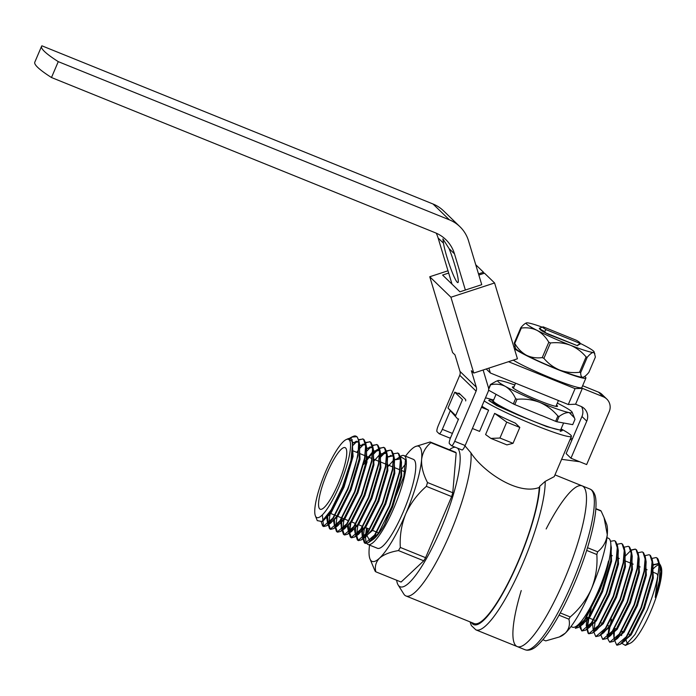 <?xml version="1.0" encoding="UTF-8"?>
<svg xmlns="http://www.w3.org/2000/svg" width="696" height="696" viewBox="0 0 696 696"><rect width="100%" height="100%" fill="white"/><g stroke="black" fill="none" stroke-linecap="round" stroke-linejoin="round"><path stroke-width="1.04" d="M459.743 375.283A5.777 5.62 134.1 0 0 459.969 371.386L476.325 387.22A5.777 5.62 -45.9 0 1 476.099 391.117L459.743 375.283L438.332 425.474A5.777 1.244 -68 0 0 437.036 431.703L439.106 433.704A5.777 1.244 -68 0 0 439.202 433.765A5.777 1.244 -68 0 0 442.325 429.345L450.268 410.71M450.817 437.166A5.777 1.244 112 0 1 449.66 437.993A5.777 1.244 112 0 1 449.564 437.932M458.194 393.571A5.777 1.244 112 0 1 459.003 393.144A5.777 1.244 112 0 1 459.099 393.205L465.546 399.443A5.777 1.244 112 0 1 465.685 400.931M458.603 418.905L450.695 437.445A5.777 1.244 -68 0 0 449.398 443.665L451.469 445.675A5.777 1.244 -68 0 0 451.565 445.736A5.777 1.244 -68 0 0 454.688 441.308L476.099 391.117M483.128 369.994L488.427 387.594A5.777 5.62 134.1 0 1 488.2 391.491L465.145 445.536A5.777 1.244 112 0 1 462.022 449.964A5.777 1.244 112 0 1 461.927 449.903M476.325 387.22L471.357 370.733L473.767 373.056L517.433 358.788L494.586 282.967L484.486 273.189L478.839 275.033M459.969 371.386L455.001 354.899L452.6 352.567L429.754 276.747L450.921 297.236L494.586 282.967M478.5 273.902L483.52 272.258L475.733 264.724M447.989 270.788L429.754 276.747M465.372 290.023L454.471 253.822A34.661 33.721 134.1 0 0 445.823 239.615A34.661 33.721 134.1 0 0 435.27 232.751L51.487 77.526L58.264 61.639L449.364 219.823A34.661 33.721 -45.9 0 1 459.917 226.687A34.661 33.721 -45.9 0 1 468.556 240.894L481.745 284.673L459.917 291.807L442.595 275.042L448.676 273.058M483.52 272.258L483.868 273.397M450.921 297.236L473.767 373.056M584.701 376.449A39.576 3.358 -156.9 0 1 585.919 378.041A39.576 3.358 -156.9 0 1 553.677 367.897A39.576 3.358 -156.9 0 1 514.361 348.6M513.787 346.695A39.576 3.358 -156.9 0 1 514.883 346.73M585.919 378.041L581.847 387.568A39.576 3.358 -156.9 0 1 553.607 379.05A39.576 3.358 -156.9 0 1 513.274 360.154M541.471 415.512A40.925 3.471 -156.9 0 1 540.853 415.277A44.387 43.622 140.2 0 0 541.514 415.416L555.625 421.332L557.888 416.034C552.885 410.083 546.83 405.524 539.713 402.366C532.449 399.635 524.888 398.608 517.032 399.286A46.223 3.924 -156.9 0 1 515.597 398.625C513.091 393.118 509.681 389.047 505.366 386.402A40.446 3.437 23.1 0 0 539.713 402.366A40.446 3.437 23.1 0 0 569.302 412.615A40.446 3.437 23.1 0 0 572.129 412.189A40.446 3.437 23.1 0 0 564.534 406.899A40.446 3.437 23.1 0 0 557.313 403.123M493.725 399.8L491.115 399.626L494.725 403.315L509.898 411.31A41.02 3.48 23.1 0 0 517.737 414.912L546.83 426.648L562.229 430.633L561.141 428.745M488.879 400.339L496.805 405.316L509.898 411.31M488.74 400.435L496.692 405.585L517.737 414.912M514.796 384.992A40.446 3.437 23.1 0 0 500.598 380.686A40.446 3.437 23.1 0 0 497.997 380.573A40.446 3.437 23.1 0 0 505.366 386.402C500.885 384.175 495.961 383.635 490.61 384.775A46.223 3.924 -156.9 0 1 490.41 384.531L495.961 381.391M555.625 421.332A46.223 3.924 23.1 0 0 556.861 421.759L572.721 424.656L574.974 419.357L574.426 417.852L569.302 412.615C566.431 412.31 563.038 413.598 559.114 416.469A46.223 3.924 -156.9 0 1 557.888 416.034M488.67 389.316L490.61 384.775M488.644 388.673L490.41 384.531M488.583 390.195L513.343 403.924L515.597 398.625M513.343 403.924A46.223 3.924 23.1 0 0 514.77 404.585L517.032 399.286M556.861 421.759L559.114 416.469M513.97 386.933A24.551 2.088 23.1 0 0 512.369 387.019A24.551 2.088 23.1 0 0 534.128 398.573A24.551 2.088 23.1 0 0 557.539 406.281A24.551 2.088 23.1 0 0 556.487 405.072M514.77 404.585L540.853 415.277M496.057 394.336L493.299 400.792A36.688 3.115 23.1 0 0 525.819 418.052A36.688 3.115 23.1 0 0 560.793 429.58L563.603 422.994M606.947 537.651L608.469 538.269A47.954 10.336 112 0 1 610.757 548.004C610.087 559.384 606.381 573.687 599.656 590.93L584.927 620.092L578.576 627.392L575.331 628.323L584.51 619.927L599.239 590.765A47.989 10.71 110.6 0 0 608.504 561.037A47.954 10.336 112 0 1 598.473 590.452A47.954 10.336 112 0 1 572.512 627.183L570.99 626.565M581.873 630.967L585.527 630.211L591.887 622.911L606.607 593.749L616.656 560.054L617.439 545.464L615.629 541.366L614.351 540.653L615.212 541.192L617.274 547.674L616.238 559.88L606.19 593.575L591.47 622.737L581.873 630.967L580.177 628.036M580.403 625.173L581.638 630.689M588.825 633.778L592.487 633.021L598.838 625.721L613.567 596.559L623.616 562.864L624.39 548.265L622.589 544.176L621.31 543.463L622.172 544.011L624.234 550.484L623.198 562.699L613.15 596.385L598.421 625.556L588.825 633.778L588.155 633.317L586.832 629.106M591.156 608.608L589.286 615.499L587.363 627.983M587.363 628.592L588.555 633.464M595.785 636.596L599.447 635.831L605.798 628.54L620.519 599.369L630.567 565.683L631.35 551.093L629.541 546.986L628.262 546.282L629.123 546.821L631.185 553.303L630.15 565.509L620.101 599.204L605.381 628.366L595.785 636.596L593.792 631.924M602.736 639.407L606.399 638.65L612.75 631.35L627.479 602.188L637.527 568.493L638.302 553.894L636.501 549.805L635.222 549.092L636.083 549.631L638.145 556.113L637.11 568.327L627.061 602.014L612.332 631.176L602.736 639.407L600.744 634.735M635.431 549.188L631.185 550.258M630.846 550.484L624.451 556.913M609.696 642.217L613.35 641.46L619.71 634.16L634.43 604.998L644.479 571.303L645.262 556.713L643.452 552.615L642.182 551.902L643.034 552.45L645.096 558.923L644.061 571.138L634.013 604.833L619.292 633.995L609.696 642.217L608 639.285L607.826 637.432M611.393 619.196L608.226 636.422M617.065 645.201L620.31 644.27L626.661 636.979L641.39 607.808L651.439 574.122L652.222 559.532L650.412 555.434L649.133 554.721L649.994 555.26L652.056 561.742L651.021 573.948L640.972 607.643L626.243 636.805L616.647 645.035L614.655 640.363M659.39 563.612L660.452 565.222L661.2 571.172L659.495 583.239L655.232 597.325L659.382 563.551L658.259 559.688A47.954 10.336 112 0 0 657.25 558.149L656.093 557.531L656.946 558.079L658.973 563.934C658.955 575.322 655.049 590.713 647.245 610.096L635.022 634.456L625.399 645.401L621.632 643.156M655.232 597.325L659.39 580.568L660.052 567.44L659.382 563.543M658.99 564.369L658.381 563.656L652.5 564.787M620.31 644.27L624.495 641.216L630.237 634.578L643.452 608.208L652.439 577.75L653.1 564.639L652.222 559.54M613.307 630.533L614.098 638.798L615.107 639.328M613.35 641.46L617.535 638.406L623.285 631.759L636.492 605.398L645.479 574.94L646.14 561.811L645.262 556.704M606.399 638.65L610.583 635.596L616.325 628.949L629.541 602.579L638.528 572.129L639.189 559.001L638.302 553.903M599.439 635.831L603.623 632.777L609.374 626.139L622.581 599.769L631.568 569.311L632.238 556.2L631.35 551.093M592.435 622.093L593.227 630.358L594.236 630.88L593.227 628.671M592.487 633.021L596.672 629.967L602.414 623.32L615.629 596.951L624.617 566.5L625.278 553.372L624.39 548.265M585.527 630.202L589.712 627.148L595.463 620.51L608.669 594.14L617.657 563.682L618.318 550.571L617.439 545.464M578.576 627.392L582.752 624.338L588.503 617.691L601.709 591.33L610.697 560.872L611.366 547.752L610.862 544.855M661.2 571.172L659.495 564.247M658.964 563.786L653.727 564.865L658.912 563.282M622.442 642.347L631.107 634.926L644.313 608.556L653.3 578.106L652.439 561.333M614.498 628.688L614.072 636.997L614.577 639.868M615.481 639.537L624.147 632.116L637.362 605.746L646.349 575.288L645.479 558.514M608.53 636.727L617.195 629.297L630.402 602.936L639.389 572.477L638.528 555.704M601.57 633.908L610.235 626.487L623.451 600.117L632.438 569.667L631.568 552.894M594.619 631.098L603.284 623.677L616.491 597.307L625.478 566.848L624.617 550.075M586.885 616.247L586.25 625.739L587.302 628.053M587.659 628.279L596.324 620.858L609.539 594.488L618.527 564.038L617.657 547.265M580.699 625.469L589.373 618.048L602.579 591.678L611.567 561.22L610.862 544.62M652.439 566.031L653.927 564.734M621.58 635.578L622.233 631.403M651.63 558.531L656.093 557.531M644.679 555.721L649.133 554.721M607.808 636.866L609.2 626.13M638.041 552.702L642.182 551.902M630.767 550.092L635.222 549.092M593.897 631.237L595.289 620.501M623.807 547.282L628.27 546.282M586.937 628.427L588.329 617.691M617.178 544.263L621.31 543.463M610.479 541.305L614.359 540.653M596.837 554.521C597.629 566.292 595.828 577.758 591.417 588.929A62.109 13.389 -68 0 0 607.277 534.632C606.355 541.653 603.145 547.378 597.629 551.798A70.835 15.277 112 0 1 596.837 554.521L586.667 550.405M595.854 508.654L600.605 510.568A70.835 15.277 112 0 1 601.127 511.073L604.067 517.624L607.277 534.632A62.109 13.389 -68 0 0 606.529 523.87L604.319 518.276M559.323 636.997L561.106 636.188A62.109 13.389 -68 0 0 565.222 633.221L559.314 636.979L545.76 640.877L542.854 639.702M568.893 619.17C570.233 624.573 569.015 629.254 565.222 633.221A62.109 13.389 -68 0 0 591.417 588.929C586.441 599.769 579.368 609.104 570.207 616.952A70.835 15.277 112 0 1 568.893 619.17L559.036 615.186M652.039 570.215A42.178 9.091 112 0 1 658.999 565.056M659.608 565.187A42.178 9.091 112 0 1 660.339 565.665M660.478 565.291L661.122 566.918A42.178 9.091 112 0 1 652.265 607.712A42.178 9.091 112 0 1 630.28 643.191L625.399 645.401M628.114 643.435A42.178 9.091 112 0 1 625.93 638.023M651.83 571.703L656.293 573.504A33.217 7.16 112 0 1 657.798 576.158M546.151 528.96A86.661 18.688 112 0 1 582.195 485.886A86.661 18.688 112 0 1 567.023 573.234A86.661 18.688 112 0 1 517.206 646.567A86.661 18.688 112 0 1 521.243 590.556M601.127 511.073L595.837 508.933M597.629 551.798L587.52 547.7M570.207 616.952L560.28 612.932M658.259 559.688A47.954 10.336 112 0 1 658.973 563.934M51.487 77.526A196.437 16.687 -156.9 0 1 34.8 62.179L41.577 46.293A196.437 16.687 23.1 0 0 58.264 61.639M459.917 226.687L443.561 210.853A34.661 33.721 -45.9 0 0 433.008 203.998L41.908 45.814A196.437 16.687 23.1 0 0 41.577 46.293M582.63 385.732L598.482 392.135A11.554 11.24 -45.9 0 1 601.997 394.423L606.808 399.078A11.554 11.24 -45.9 0 1 609.235 411.614L586.65 464.563L570.955 458.22L586.763 421.15A11.554 11.24 134.1 0 0 580.821 406.334L575.592 404.219L582.369 388.333L603.293 396.79A11.554 11.24 -45.9 0 1 606.808 399.078M570.955 458.22L566.144 453.566L581.96 416.495A11.554 11.24 134.1 0 0 581.578 406.673M582.369 388.333L575.07 388.629L568.293 404.515L575.592 404.219M452.026 284.168L438.115 237.989A34.661 33.721 134.1 0 0 436.235 233.16M443.465 243.174L442.891 238.876L449.111 248.637A23.107 2.558 71.9 0 1 456.376 270.761A23.107 2.558 71.9 0 1 457.898 282.593A23.107 2.558 71.9 0 1 457.246 282.289A23.107 2.558 71.9 0 1 449.807 265.889A23.107 2.558 71.9 0 1 443.465 243.174L438.115 237.989M486.226 368.984L490.367 373.004L488.897 368.114M508.506 361.711L575.07 388.629M568.293 404.515L490.367 373.004M545.942 333.097A123.818 120.451 -45.9 0 1 545.838 332.932L544.55 331.453L546.16 329.686L579.237 343.067A20.219 1.714 23.1 0 0 579.846 342.745A20.219 1.714 23.1 0 0 576.349 340.274L543.272 326.894A20.219 1.714 23.1 0 0 542.784 326.937A20.219 1.714 23.1 0 0 546.16 329.686M540.418 328.268C538.06 327.842 539.443 328.904 544.55 331.453M580.038 344.268L578.193 344.694A52.705 39.42 36.4 0 0 579.568 344.337L580.264 343.789M579.055 344.59L577.471 345.46L578.193 344.694M545.838 332.932L577.549 345.755A239.198 178.898 36.4 0 0 577.471 345.46M579.237 343.067A124.932 93.438 -143.6 0 1 579.568 344.337M577.045 345.555L548.718 334.48C543.393 331.879 540.453 330.13 539.905 329.251M594.845 353.638L593.34 352.42A36.975 3.141 23.1 0 0 594.123 351.837L595.385 357.074L588.833 372.43C586.276 375.466 584.24 377.084 582.726 377.302C581.369 377.154 580.69 375.605 580.682 372.638A42.178 3.584 -156.9 0 1 579.533 372.282C572.651 373.082 566.039 372.343 559.688 370.072C553.503 367.436 548.239 363.521 543.898 358.327A42.178 3.584 -156.9 0 1 542.245 357.596C536.651 358.362 531.387 357.587 526.472 355.282C521.722 352.611 517.824 348.661 514.762 343.433L521.313 328.077A42.178 3.584 -156.9 0 1 520.808 327.703C523.366 324.675 525.402 323.048 526.915 322.831A36.975 3.141 23.1 0 1 542.236 327.155M542.245 357.596L548.796 342.241C545.751 337.012 541.845 333.071 537.086 330.391C532.179 328.086 526.924 327.32 521.313 328.077M514.762 343.433A42.178 3.584 -156.9 0 1 514.257 343.058L520.808 327.703M514.257 343.058L515.518 348.305A36.975 3.141 -156.9 0 0 526.472 355.282A36.975 3.141 -156.9 0 0 559.688 370.072A36.975 3.141 -156.9 0 0 582.726 377.302L583.526 377.119M526.915 322.831A36.975 3.141 -156.9 0 0 526.341 322.927A36.975 3.141 -156.9 0 0 537.086 330.391A36.975 3.141 23.1 0 0 570.302 345.181A36.975 3.141 23.1 0 0 593.34 352.42C591.826 352.637 589.79 354.255 587.233 357.283A42.178 3.584 -156.9 0 1 586.084 356.926C581.76 351.732 576.497 347.817 570.302 345.181C563.96 342.919 557.348 342.18 550.449 342.971A42.178 3.584 -156.9 0 1 548.796 342.241M580.682 372.638L587.233 357.283M579.533 372.282L586.084 356.926M543.898 358.327L550.449 342.971M583.37 377.171A36.975 3.141 -156.9 0 1 583.292 377.215A36.975 3.141 -156.9 0 1 582.726 377.302M594.123 351.837A36.975 3.141 23.1 0 0 583.17 344.859A36.975 3.141 23.1 0 0 580.064 343.293M400.322 456.567L405.472 459.63L403.845 476.421L384.436 524.914C379.555 533.145 375.422 538.226 372.055 540.157L370.637 540.74M369.976 540.818L367.018 535.868M366.975 533.179L367.418 528.334M366.627 528.02A47.954 10.336 -68 0 0 365.722 534.876M365.67 535.642A47.954 10.336 -68 0 0 366.67 543.202M366.827 543.454A47.954 10.336 -68 0 0 368.019 544.472A47.954 10.336 -68 0 0 395.589 503.895A47.954 10.336 -68 0 0 403.976 455.567A47.954 10.336 -68 0 0 400.287 456.437M399.965 456.654A47.954 10.336 -68 0 0 398.53 457.829L399.991 456.759M351.175 438.932L352.063 439.463L353.072 456.48L344.024 487.13L330.722 513.657L322.265 521.226M356.23 441.247L353.82 442.891L357.788 441.647M359.171 442.43L360.032 459.29L350.975 489.94L337.682 516.476L329.243 524.044M327.973 523.531L327.616 515.318M363.19 444.057L360.78 445.701L364.748 444.466M366.131 445.24L366.983 462.109L357.935 492.751L344.633 519.286L336.203 526.855M334.532 524.453L334.437 519.381M370.142 446.875L367.732 448.52L371.699 447.276M373.082 448.059L373.943 464.919L364.887 495.569L351.593 522.096L342.78 529.525M341.997 529.717L341.492 527.281L341.858 518.668M363.756 464.415L371.908 453.688M374.692 451.33L379.459 450.408M379.894 450.73L380.895 467.738L371.847 498.38L358.544 524.914L349.731 532.336M348.957 532.527L348.348 525.002M385.775 451.33L381.643 454.149L386.419 453.218M386.854 453.548L387.855 470.548L378.798 501.198L365.504 527.725L356.691 535.154M355.908 535.346L355.404 532.892L355.769 524.297M391.013 455.315L388.603 456.959L392.57 455.715M393.953 456.498L394.806 473.358L385.758 504.008L372.456 530.543L363.643 537.965M362.868 538.156L362.364 535.702L362.729 527.116M399.582 457.028L395.554 459.769L400.33 458.847M400.765 459.169L401.766 476.177L392.709 506.818L384.436 524.914M317.254 520.599L321.839 521.539L331.2 509.863L342.554 486.652L350.958 460.717L352.724 442.082L348.766 438.489L347.87 438.811M352.724 442.082L352.22 456.141L343.171 486.782L329.869 513.317L323.866 520.156L321.839 521.539M352.837 442.639L358.17 441.934L358.64 442.465M351.611 437.114L353.307 436.34A47.954 10.336 112 0 1 355.865 436.105L357.039 436.775L358.753 440.385L359.762 445.292L359.18 458.951L350.131 489.601L336.829 516.127L330.826 522.966L326.685 525.793L323.692 526.541L322.605 525.906L321.256 521.896M328.46 523.714L327.581 523.209L326.589 516.676M359.797 445.449L365.122 444.753L365.591 445.275M358.579 439.672L363.129 439.046L363.991 439.585L365.704 443.195L366.722 448.111L366.131 461.761L357.083 492.411L343.78 518.946L337.777 525.784L335.977 526.55M335.411 526.533L334.532 526.028L333.488 520.504M366.749 448.267L372.082 447.563L372.551 448.085M365.539 442.482L370.089 441.856L370.951 442.395L372.665 446.014L373.674 450.921L373.091 464.58L364.043 495.221L350.74 521.756L344.738 528.595L342.928 529.369M342.371 529.343L341.492 528.838L340.692 520.469M364.312 461.909L372.604 451.93M373.709 451.078L379.033 450.373L379.503 450.904M372.49 445.301L377.041 444.666L377.902 445.214L379.616 448.824L380.634 453.731L380.042 467.39L370.994 498.04L357.692 524.567L351.689 531.405L349.888 532.179M349.322 532.153L348.444 531.648L347.4 526.133M373.578 461.431L379.564 454.74M380.66 453.896L385.993 453.192L386.463 453.714M379.45 448.111L384.001 447.485L384.862 448.024L386.576 451.634L387.585 456.55L387.002 470.2L377.954 500.85L364.652 527.385L358.649 534.223L356.839 534.989M356.282 534.972L355.404 534.467L354.351 528.943M387.62 456.707L392.944 456.002L393.423 456.532M390.961 450.295L391.813 450.843L393.527 454.445L394.545 459.36L393.953 473.019L384.905 503.66L371.612 530.195L365.609 537.034L363.799 537.808M363.234 537.782L362.355 537.277L361.563 528.908M387.489 467.051L393.475 460.369M394.571 459.517L399.904 458.821L400.374 459.343M393.362 453.74L397.912 453.105L398.773 453.653L400.487 457.263L401.496 462.179L400.913 475.829L391.865 506.479L378.563 533.005L372.055 540.157M352.567 436.731A47.954 10.336 112 0 0 352.515 436.766L350.253 438.454M358.753 440.385L358.057 455.462L348.017 489.149L333.288 518.32L326.685 525.793M323.492 526.446L322.37 514.849M353.133 445.231L356.97 441.316M358.675 440.046L362.807 438.932M365.704 443.195L365.017 458.272L354.969 491.968L340.248 521.13L333.636 528.603L330.652 529.36L329.556 528.716L328.225 524.74M330.443 529.256L328.773 524.366M328.764 523.749L330.156 513.265M356.761 452.357L358.397 450.155M360.093 448.05L363.93 444.126M365.626 442.856L369.837 441.769M372.665 446.014L371.969 461.091L361.929 494.778L347.2 523.94L340.596 531.413L337.603 532.17L336.516 531.535L335.176 527.551M337.403 532.075L335.724 527.185M335.716 526.559L337.108 516.075M367.053 450.86L370.89 446.936M372.586 445.666L376.675 444.553M379.616 448.824L378.928 463.901L368.88 497.597L354.16 526.759L347.548 534.232L344.564 534.98L343.467 534.345L342.093 530.195M344.355 534.885L342.676 529.63M342.676 529.021L344.068 518.894M374.004 453.67L377.841 449.755M379.546 448.485L383.522 447.337M386.576 451.634L385.889 466.712L375.84 500.407L361.111 529.569L354.508 537.042L351.515 537.799L350.427 537.164L349.053 533.005M351.315 537.703L349.627 532.44M349.636 531.831L351.019 521.704M379.764 457.951L386.167 451.521M386.498 451.295L390.378 450.129M393.527 454.445L392.84 469.53L382.791 503.217L368.071 532.388L361.468 539.852L358.475 540.609L357.379 539.974L356.004 535.816M358.266 540.514L356.587 535.259M356.587 534.65L357.979 524.514M400.487 457.263L399.8 472.34L389.751 506.035L375.022 535.198L368.419 542.671L365.426 543.428L364.339 542.784L362.964 538.634M365.226 543.324L363.547 538.069M397.494 452.939L398.356 453.479L400.418 459.96L399.374 472.175L389.334 505.862L374.605 535.033L365.009 543.254M363.121 537.895L364.513 527.159M386.402 450.921L390.543 450.129L391.396 450.669L393.457 457.15L392.422 469.356L382.374 503.051L367.653 532.214L358.057 540.444M380.921 455.871L385.784 451.321M383.583 447.31L384.444 447.859L386.506 454.331L385.462 466.546L375.422 500.241L360.693 529.404L351.097 537.625M349.209 532.275L350.471 522.148M373.97 453.061L378.824 448.511M376.632 444.5L377.484 445.04L379.546 451.521L378.511 463.736L368.462 497.423L353.742 526.585L344.146 534.815M369.672 441.69L370.533 442.23L372.595 448.711L371.551 460.917L361.511 494.612L346.782 523.775L337.186 532.005M362.712 438.871L363.573 439.42L365.635 445.892L364.6 458.107L354.551 491.794L339.831 520.965L330.235 529.186M349.349 438.384L351.611 437.105L356.726 436.705C361.668 440.716 357.057 465.58 347.591 488.983L332.871 518.146L323.275 526.376M561.602 459.325L579.629 461.726M513.03 443.317L506.923 444.883L490.915 438.41L499.954 438.028L513.03 443.317L519.808 427.431L506.732 422.141L494.63 413.372A49.111 4.167 23.1 0 0 515.388 423.159L519.808 427.431M458.299 419.627L447.989 408.065L455.689 415.512L462.466 399.626L454.766 392.179L460.387 394.449M571.912 440.046L570.137 439.333M570.694 438.01L572.46 438.75M494.63 413.372L485.59 434.556L490.915 438.41M499.954 438.028L506.732 422.141M481.919 406.212A49.111 4.167 23.1 0 0 488.618 410.205L481.458 407.308M488.618 410.205L479.579 431.389L472.419 428.492M447.989 408.065L454.766 392.179M491.837 399.556A49.111 4.167 23.1 0 0 485.486 397.851M484.181 400.922A49.111 4.167 23.1 0 0 533.858 424.734A49.111 4.167 23.1 0 0 571.425 436.322A49.111 4.167 23.1 0 0 561.776 429.275M464.998 445.892L470.914 452.835C482.667 471.175 517.624 495.709 539.252 487.452A81.458 17.565 112 0 1 511.969 575.157A81.458 17.565 112 0 1 474.176 623.555L405.959 595.959A81.458 17.565 112 0 1 403.802 594.036L398.138 584.971A75.107 16.191 112 0 1 396.65 580.238M369.959 558.871L375.092 571.112A70.487 15.199 -68 0 0 375.823 571.816C374.596 566.553 375.84 561.994 379.555 558.122A62.109 13.389 112 0 1 369.959 558.871A62.109 13.389 112 0 1 369.219 548.117A62.109 13.389 112 0 1 369.541 545.09M379.555 558.122C383.809 554.512 390.108 551.998 398.46 550.571A70.487 15.199 -68 0 0 400.313 547.447C399.626 535.946 401.435 524.74 405.759 513.839A62.109 13.389 112 0 1 379.555 558.122M405.759 513.839C410.605 503.243 417.478 494.082 426.37 486.356A70.487 15.199 -68 0 0 427.483 482.528C423.246 474.35 421.289 466.685 421.611 459.534A62.109 13.389 112 0 1 405.759 513.839M421.611 459.534C422.489 452.661 425.587 447.041 430.902 442.673A70.487 15.199 -68 0 0 430.171 441.969L415.381 446.562A62.109 13.389 112 0 1 421.611 459.534M405.507 456.176A62.109 13.389 112 0 1 411.266 449.52A62.109 13.389 112 0 1 415.381 446.562M554.973 474.881L582.195 485.886A86.661 18.688 112 0 1 567.023 573.234A86.661 18.688 112 0 1 517.206 646.567L525.045 649.742A86.661 18.688 112 0 0 574.87 576.41A86.661 18.688 112 0 0 590.034 489.062L591.626 489.967C594.271 492.263 595.698 495.848 595.915 500.737C596.315 506.523 595.611 514.005 593.81 523.166C590.608 539.165 585.075 556.991 577.21 576.653C568.937 597.046 560.237 614.298 551.101 628.418C546.125 636.04 541.523 641.738 537.286 645.523C533.762 648.837 530.265 650.395 526.785 650.186L525.045 649.742M325.632 471.644A42.178 9.091 112 0 1 346.216 439.559A42.178 9.091 112 0 1 341.084 481.85A42.178 9.091 112 0 1 315.366 515.823A42.178 9.091 112 0 1 325.632 471.644M327.12 473.089A33.217 7.16 112 0 1 345.112 447.641A33.217 7.16 112 0 1 339.291 481.127A33.217 7.16 112 0 1 320.195 509.237A33.217 7.16 112 0 1 327.12 473.089M571.425 436.322L554.225 476.638L545.203 481.371L539.757 486.26L539.252 487.452M375.823 571.816L401.105 582.039L423.751 560.802A70.487 15.199 -68 0 0 425.595 557.679L451.652 496.587A70.487 15.199 -68 0 0 452.774 492.751L456.185 452.905A70.487 15.199 -68 0 0 455.462 452.2L430.171 441.969M449.425 449.755A75.107 16.191 112 0 1 453.783 447.389A75.107 16.191 112 0 1 455.28 447.232M457.463 448.12A75.107 16.191 112 0 1 439.994 531.065A75.107 16.191 112 0 1 398.138 584.971M456.185 452.905L430.902 442.673M452.774 492.751L427.483 482.528M451.652 496.587L426.37 486.356M425.595 557.679L400.313 547.447M423.751 560.802L398.46 550.571M401.766 469.034A47.954 10.336 112 0 1 405.698 463.936M403.976 455.567L413.398 459.369A47.954 10.336 112 0 1 405.002 507.706A47.954 10.336 112 0 1 377.432 548.283L368.019 544.472M375.222 537.651A47.954 10.336 112 0 1 375.631 534.293M375.805 533.223A47.954 10.336 112 0 1 376.049 531.822M355.865 436.105A47.954 10.336 112 0 1 356.726 436.705M470.914 452.835A81.458 17.565 112 0 1 446.684 541.262A81.458 17.565 112 0 1 405.959 595.959M442.325 429.345L452.409 433.417M454.688 441.308L465.145 445.536M433.008 203.998L449.364 219.823M449.111 248.637L454.471 253.822M581.96 416.495L586.763 421.15M598.482 392.135L603.293 396.79M539.757 486.26A82.615 17.818 112 0 1 509.298 581.203A82.615 17.818 112 0 1 471.427 622.442M545.203 481.371A86.661 18.688 112 0 1 517.528 575.314A86.661 18.688 112 0 1 475.89 629.854L517.206 646.567M439.202 433.765L449.66 437.993M462.022 449.964L451.565 445.736M491.115 399.626L488.87 400.33M562.229 430.65L560.219 431.381M572.129 412.189L574.426 417.852M497.997 380.573L495.961 381.382M607.121 634.178L607.617 637.058M607.704 637.545L608 639.276M579.394 623.503L579.794 625.8M579.881 626.296L580.177 628.027M582.195 485.886L590.034 489.062M586.876 617.1L593.418 619.745M593.836 619.91L596.289 620.91M600.796 622.729L603.249 623.72M607.747 625.539L610.209 626.53M614.707 628.357L617.161 629.349M621.659 631.168L624.121 632.159M628.618 633.978L631.072 634.978M610.096 554.825L612.315 555.721M617.056 557.635L619.275 558.531M624.008 560.445L630.55 563.09M630.967 563.264L633.186 564.16M637.919 566.074L640.137 566.97M644.879 568.884L647.097 569.789M579.846 342.745L580.273 343.789M542.784 326.937L539.548 328.225M515.571 383.191L513.413 388.229M558.427 400.522L555.93 406.368M337.777 525.784L333.636 528.603M344.738 528.595L340.596 531.413M351.689 531.405L347.548 534.232M358.649 534.223L354.508 537.042M365.609 537.034L361.468 539.861M372.56 539.844L368.419 542.671M377.101 449.686L374.683 451.33M334.924 526.341L334.541 524.462M315.366 515.823L317.298 520.704M346.216 439.559L347.87 438.802M470.026 621.876L471.383 625.582L475.89 629.854M453.783 447.389L454.949 447.102M329.278 512.909L334.82 515.153M335.237 515.318L341.78 517.963M342.197 518.137L348.731 520.782M350.827 521.626L355.691 523.592M357.788 524.436L362.642 526.402M364.739 527.255L369.602 529.221M371.699 530.065L376.553 532.031M376.971 532.205L379.111 533.066M352.959 450.817L358.04 452.87M359.91 453.635L364.991 455.689M365.409 455.854L371.951 458.499M373.822 459.256L378.902 461.317M379.32 461.483L385.862 464.128M386.28 464.293L392.814 466.938M394.693 467.695L399.774 469.757M401.644 470.513L404.794 471.784"/></g></svg>
